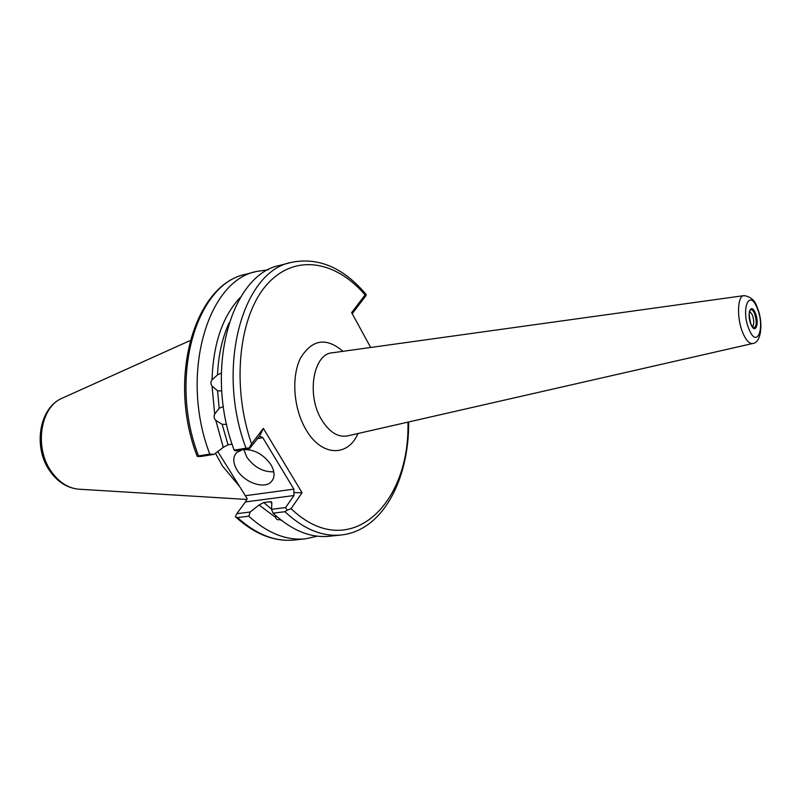 <?xml version="1.0" encoding="UTF-8"?>
<svg xmlns="http://www.w3.org/2000/svg" width="801" height="801" viewBox="0 0 801 801"><rect width="100%" height="100%" fill="white"/><g stroke="black" fill="none" stroke-linecap="round" stroke-linejoin="round"><path stroke-width="1.2" d="M221.747 390.908L217.562 390.788L219.194 408.25L223.399 406.528M228.976 323.063C222.237 337.972 218.413 355.254 217.512 374.878L221.266 373.126M222.137 424.31L228.035 444.805L223.259 447.328L215.829 420.425L222.137 424.31L226.683 424.43M281.501 520.44L279.679 519.579C277.627 520.179 276.325 519.489 275.764 517.506L275.574 515.484M242.363 449.761L236.726 452.555C232.721 456.94 232.811 462.728 236.976 469.927C244.305 482.492 264.24 489.501 271.229 481.812C275.063 477.546 274.983 471.879 270.998 464.79C263.589 454.387 254.438 449.311 243.524 449.571M243.824 449.541L246.758 457.021C254.037 467.203 263.058 472.139 273.812 471.829M752.449 326.878C754.222 324.495 754.182 320.46 752.329 314.763L749.596 311.269M239.679 486.607L222.348 465.842L215.509 453.266M370.673 347.474L351.629 312.62L365.096 294.958C335.589 260.335 294.277 253.196 266.573 284.966C238.788 316.365 231.269 385.712 251.574 443.844L263.349 428.395L259.584 436.124L249.522 448.6L235.424 450.883L234.172 450.142C203.684 370.112 231.038 274.252 279.899 265.371L291.244 262.408C242.593 271.199 215.489 367.609 246.027 448.22L234.172 450.142M217.512 374.878L212.045 379.834C210.573 381.817 210.573 383.899 212.055 386.082L217.562 390.788M212.045 379.834C213.246 343.319 222.768 315.764 240.61 297.161M256.56 271.459L245.747 274.282C196.275 283.444 168.2 377.641 198.528 455.929L209.792 454.097C179.414 375.258 207.269 280.53 256.56 271.459L268.615 269.727M209.792 454.097L214.117 454.327L200.681 456.5L197.236 456.41L196.856 455.348M223.259 447.328L214.117 454.327M215.829 420.425C213.997 418.583 213.617 416.48 214.678 414.117L212.055 386.082M214.678 414.117L219.194 408.25M408.66 421.967C409.181 479.579 382.528 530.723 341.176 534.988L329.531 536.239C310.608 538.182 291.794 530.482 273.081 513.171L271.499 509.326L285.567 507.564L293.967 495.539L245.396 501.937L236.786 513.691L250.212 512.009L259.063 505.01L263.739 502.547L271.509 509.056M271.849 503.358L270.067 501.726L271.489 501.907L271.849 503.358L271.499 509.326M275.764 517.506L259.063 505.01M250.212 512.009L248.741 516.174L237.476 517.566C256.28 534.487 275.264 541.967 294.428 540.004C274.493 541.977 254.978 534.357 235.864 517.126L237.476 517.566M317.406 536.169L305.541 538.813C286.448 540.765 267.514 533.216 248.741 516.174M270.067 501.726L263.739 502.547M341.176 534.988C322.342 536.92 303.589 529.161 284.916 511.709L273.081 513.171M263.349 428.395L302.077 492.755L291.063 508.635C348.485 563.864 410.272 505.731 407.939 422.127M228.035 444.805L232.11 444.134M217.792 451.524L245.346 495.709L293.867 489.141L262.798 437.706L257.091 438.658M365.096 294.958L366.107 294.448L366.047 295.529L352.22 313.692M198.528 455.929L197.246 456.4C166.838 378.693 194.553 284.215 245.747 274.282M245.396 501.937L247.219 498.813L245.346 495.709M236.786 513.691L235.344 516.645L235.864 517.126M251.574 443.844L249.111 447.999L249.522 448.6M249.111 447.999L246.027 448.22M259.584 436.124L262.798 437.706M293.867 489.141L293.967 495.539M302.077 492.755L293.757 492.595M284.916 511.709L287.148 510.217L285.567 507.564M287.148 510.217L291.063 508.635M750.958 324.305C746.452 313.732 751.138 302.087 755.353 313.111C759.789 323.484 755.253 335.299 750.958 324.305M750.978 324.185L753.1 327.569C756.675 327.529 757.195 322.903 754.642 313.712C752.95 309.907 751.388 308.806 749.956 310.387C748.705 311.509 749.025 316.045 750.907 324.005M80.25 489.281L77.967 489.141C67.735 487.899 58.904 482.092 51.474 471.739C34.213 448.22 40.04 407.929 61.367 398.558L63.479 397.606M752.59 343.529L347.704 435.864C338.122 437.706 329.411 432.31 321.571 419.674C306.172 394.793 313.361 353.511 332.485 352.78L743.829 295.649M357.987 433.521C347.834 457.381 321.221 456.57 305.872 429.416C293.456 408.47 291.163 376.5 300.575 357.987C312.15 339.294 326.267 337.071 342.928 351.329M757.356 307.754C763.393 322.132 761.571 342.688 752.79 343.479C749.456 344.03 746.162 340.565 742.928 333.086C736.57 318.458 737.331 295.529 744.019 295.619C750.617 296.64 754.953 300.405 757.015 306.913M749.025 329.221C740.555 309.336 749.436 287.759 757.235 308.345C765.436 327.519 757.105 349.697 749.025 329.221M272.991 479.388L271.229 481.812M190.127 340.555L61.367 398.558C38.628 408.931 33.091 448.17 50.123 471.389C57.612 481.852 66.894 487.769 77.967 489.141L246.888 499.454M305.541 538.813L294.428 540.004M365.957 294.267C343.329 267.564 318.428 256.941 291.244 262.408"/></g></svg>
